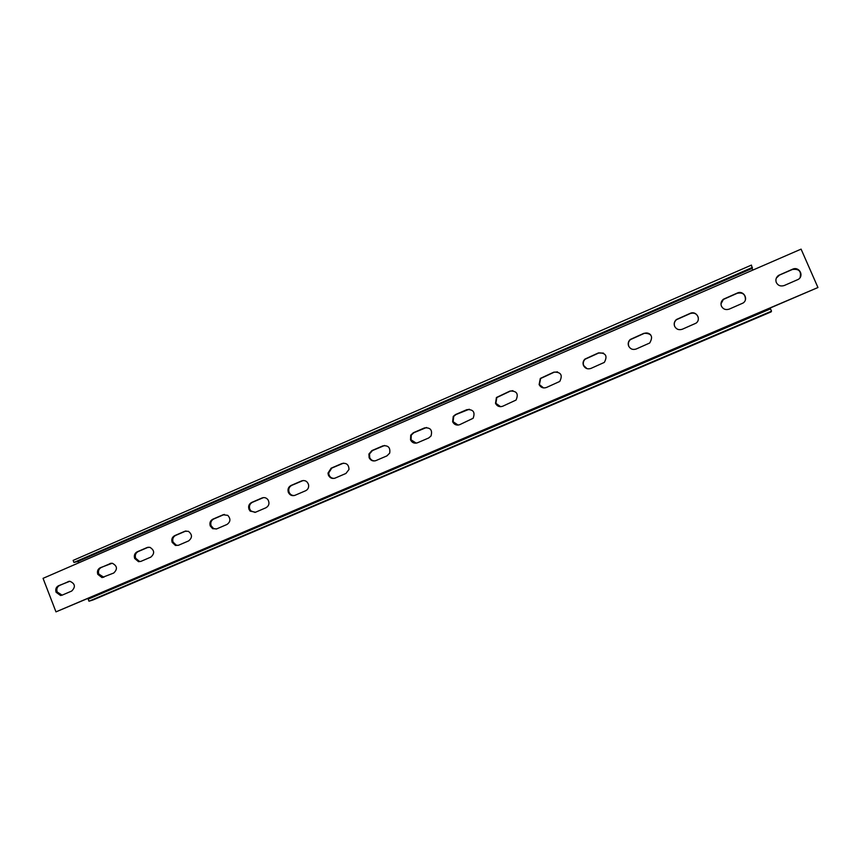 <?xml version="1.0" encoding="UTF-8"?>
<svg xmlns="http://www.w3.org/2000/svg" width="861" height="861" viewBox="0 0 861 861"><rect width="100%" height="100%" fill="white"/><g stroke="black" fill="none" stroke-linecap="round" stroke-linejoin="round"><path stroke-width="1.29" d="M416.24 443.146L411.063 439.81L411.267 435.128L413.872 432.706L426.539 427.497M410.525 439.863L410.729 435.171L413.334 432.739L424.505 427.917C430.489 427.4 432.652 430.091 431.006 436.01L428.66 437.991L417.467 442.791C414.378 443.759 412.064 442.78 410.525 439.863M62.1 595.166L60.55 595.5L56.083 592.26C55.244 589.301 56.03 587.137 58.462 585.76L69.87 581.272C75.155 583.661 75.779 586.911 71.721 591.033L62.1 595.166L57.17 591.97C56.331 589.01 57.117 586.847 59.549 585.469L69.214 581.304M776.31 278.114L779.506 275.057L792.4 269.493C799.008 268.643 801.559 271.333 800.063 277.597M776.331 282.569C775.341 279.76 776.062 277.393 778.484 275.434L792.54 269.224C799.04 266.092 804.443 275.66 798.276 279.394L784.306 285.497C780.744 286.638 778.086 285.658 776.331 282.569M374.987 460.893C372.555 460.958 370.8 459.849 369.724 457.589L369.53 453.941L372.479 450.551L384.641 445.471M369.111 457.665L368.917 454.016L371.866 450.615L382.854 445.88C388.236 445.18 390.507 447.602 389.689 453.134L386.944 455.878L375.945 460.592C372.91 461.539 370.628 460.56 369.111 457.665M334.369 478.35C331.926 478.458 330.161 477.36 329.074 475.057L328.665 473.033L331.776 468.093L343.517 463.143M328.396 475.175L327.987 473.141L331.108 468.19L341.914 463.541C346.445 462.669 348.802 464.639 349.006 469.439L345.939 473.453L335.123 478.103C332.142 479.028 329.903 478.049 328.396 475.175M294.397 495.516C291.987 495.656 290.232 494.58 289.135 492.309L289.102 492.244C288.187 489.156 289.07 486.852 291.761 485.356L303.115 480.524M288.36 492.384C287.445 489.296 288.327 486.992 291.018 485.475L301.641 480.901C305.095 479.954 307.409 481.267 308.593 484.829C308.948 487.563 307.958 489.532 305.623 490.748L294.979 495.312C292.083 496.216 289.888 495.258 288.392 492.449L288.36 492.384M255.05 512.403L250.981 510.96L249.787 509.152C248.883 506.085 249.755 503.803 252.402 502.318L263.423 497.615M248.99 509.314C248.086 506.246 248.947 503.965 251.595 502.48L262.045 497.97C264.435 497.141 266.426 497.766 268.051 499.854C269.73 503.233 269.03 505.87 265.963 507.753L255.502 512.241L250.174 511.133L248.99 509.314M216.337 529.009L213.517 528.493L211.117 525.78C210.224 522.735 211.085 520.475 213.679 519.011L224.398 514.426M210.256 525.974C209.363 522.918 210.224 520.668 212.818 519.194L223.096 514.77L227.778 515.352C230.845 518.817 230.576 521.863 226.96 524.478L216.671 528.891L212.656 528.697L210.256 525.974M178.238 545.357L176.344 545.217L173.083 542.129C172.2 539.115 173.039 536.877 175.59 535.434L186.03 530.957M172.157 542.355C171.274 539.33 172.114 537.092 174.675 535.65L184.781 531.291L188.355 531.291C192.401 534.509 192.487 537.716 188.591 540.923L178.475 545.271L175.429 545.443L172.157 542.355M140.752 561.437L139.482 561.426L135.651 558.229C134.779 555.227 135.597 553.02 138.115 551.6L148.286 547.219M134.671 558.477C133.799 555.463 134.628 553.257 137.147 551.826L147.091 547.542L149.868 547.305C154.539 550.222 154.862 553.483 150.847 557.11L140.881 561.383L138.513 561.684L134.671 558.477M103.847 577.268L98.811 574.061C97.95 571.08 98.767 568.895 101.232 567.496L111.166 563.223M97.788 574.33C96.927 571.349 97.734 569.153 100.21 567.754L112.231 563.223C117.268 565.86 117.763 569.132 113.706 573.039L101.985 577.57L97.788 574.33M458.127 425.086L453.112 421.729L453.715 416.39L455.975 414.55L469.256 409.223M452.638 421.75L453.241 416.39L455.512 414.55L466.877 409.653C473.302 409.266 475.38 412.15 473.12 418.285L459.699 424.677C456.567 425.668 454.21 424.688 452.638 421.75M500.618 406.693L495.893 403.335L496.819 397.534L510.358 391.098L512.887 390.668M495.495 403.325L496.42 397.513L509.981 391.066C516.761 390.786 518.785 393.789 516.04 400.064L502.673 406.252C499.477 407.264 497.088 406.284 495.495 403.325M543.625 387.934L539.427 384.619L540.633 378.496L554.15 372.221L557.551 371.887M539.104 384.576L540.31 378.431L553.849 372.146C560.931 371.952 562.9 375.041 559.768 381.434L546.401 387.504C543.151 388.537 540.719 387.558 539.104 384.576M586.998 368.648L583.726 365.581C582.854 363.159 583.327 361.039 585.157 359.188L598.707 353.01L603.464 353.096M583.478 365.495C582.606 363.073 583.08 360.942 584.92 359.091L598.492 352.902C605.832 352.762 607.769 355.927 604.325 362.406L590.894 368.422C587.589 369.477 585.114 368.497 583.478 365.495M628.81 346.197C627.906 343.668 628.444 341.462 630.446 339.589L644.071 333.455C646.589 332.518 648.785 332.981 650.658 334.832M628.638 346.068C627.734 343.539 628.282 341.333 630.284 339.46L643.931 333.304C651.508 333.207 653.434 336.436 649.711 343.001L636.193 349.006C632.824 350.072 630.306 349.092 628.638 346.068M674.701 326.459C673.765 323.833 674.367 321.573 676.52 319.679L690.242 313.544C694.214 312.392 696.893 313.705 698.282 317.461M674.626 326.297C673.689 323.671 674.292 321.411 676.445 319.506L690.199 313.361C696.301 310.39 701.586 319.463 695.936 323.219L682.299 329.236C678.877 330.323 676.315 329.343 674.626 326.297M720.98 303.868L723.401 299.424L737.264 293.267C742.709 292.191 745.432 294.322 745.422 299.693M721.432 306.172C720.474 303.459 721.131 301.135 723.412 299.219L737.296 293.052C743.592 289.996 748.93 299.316 743.032 303.05L729.256 309.099C725.758 310.218 723.154 309.239 721.432 306.172M769.863 309.142L769.411 308.184L817.95 287.52L801.085 249.13L752.815 270.096L752.191 268.395L77.845 561.523L79.072 562.696L43.05 578.344L55.976 611.87L92.181 596.458L92.353 597.394M769.465 308.313L817.95 287.52M92.224 596.576L55.976 611.87M77.845 561.523L73.938 562.437L73.142 560.403L751.438 265.091L752.191 268.395M73.938 562.437L752.439 267.394M92.977 599.977L88.974 601.215L88.177 599.17L770.52 308.862L771.521 311.176L88.974 601.215M92.923 600.009L771.521 311.176M413.334 432.739L413.872 432.706M58.462 585.76L59.549 585.469M371.866 450.615L372.479 450.551M331.108 468.19L331.776 468.093M291.018 485.475L291.761 485.356M251.595 502.48L252.402 502.318M212.818 519.194L213.679 519.011M174.675 535.65L175.59 535.434M137.147 551.826L138.115 551.6M100.21 567.754L101.232 567.496M110.004 563.535L111.015 563.277M147.091 547.542L148.049 547.316M184.781 531.291L185.685 531.086M223.096 514.77L223.946 514.587M262.045 497.97L262.831 497.819M301.641 480.901L302.362 480.782M341.914 463.541L342.57 463.444M382.854 445.88L383.446 445.815M769.411 308.184L92.181 596.458M79.072 562.696L752.815 270.096M771.144 311.876L92.805 600.052M68.073 581.616L69.149 581.326M410.729 435.171L411.267 435.128M368.917 454.016L369.53 453.941M327.987 473.141L328.665 473.033M101.985 577.57L103.008 577.3M138.513 561.684L139.482 561.426M175.429 545.443L176.344 545.217M212.656 528.697L213.517 528.493M250.174 511.133L250.981 510.96M288.392 492.449L289.135 492.309M60.55 595.5L61.626 595.188"/></g></svg>
